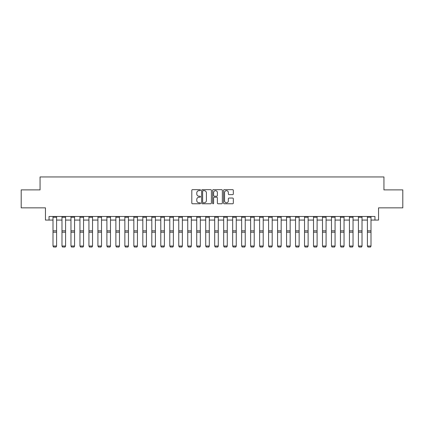 <?xml version="1.0" encoding="UTF-8"?>
<svg xmlns="http://www.w3.org/2000/svg" width="424" height="424" viewBox="0 0 424 424"><rect width="100%" height="100%" fill="white"/><g stroke="black" fill="none" stroke-linecap="round" stroke-linejoin="round"><path stroke-width="0.64" d="M200.504 190.153A0.493 0.493 0 0 0 200.006 189.661L192.512 189.661A0.705 0.705 0 0 0 191.807 190.365L191.807 203.059A0.705 0.705 0 0 0 192.512 203.764L200.006 203.764A0.493 0.493 0 0 0 200.504 203.271A0.493 0.493 0 0 0 200.006 202.778L199.036 202.778A2.258 2.258 0 0 1 196.784 200.52L196.784 199.466A2.258 2.258 0 0 1 199.036 197.208L200.006 197.208A0.493 0.493 0 0 0 200.504 196.715A0.493 0.493 0 0 0 200.006 196.217L199.036 196.217A2.258 2.258 0 0 1 196.784 193.959L196.784 192.904A2.258 2.258 0 0 1 199.036 190.646L200.006 190.646A0.493 0.493 0 0 0 200.504 190.153M232.617 194.632A0.705 0.705 0 0 0 233.322 193.927L233.322 190.365A0.705 0.705 0 0 0 232.617 189.661L224.291 189.661A0.705 0.705 0 0 0 223.586 190.365L223.586 203.059A0.705 0.705 0 0 0 224.291 203.764L232.617 203.764A0.705 0.705 0 0 0 233.322 203.059L233.322 198.761A0.705 0.705 0 0 0 232.617 198.05L229.055 198.05A0.705 0.705 0 0 0 228.345 198.761L228.345 200.891A1.887 1.887 0 0 1 226.458 202.778A1.887 1.887 0 0 1 224.572 200.891L224.572 192.533A1.887 1.887 0 0 1 226.458 190.646A1.887 1.887 0 0 1 228.345 192.533L228.345 193.927A0.705 0.705 0 0 0 229.055 194.632L232.617 194.632M49.046 220.067L49.046 216.473L374.954 216.473L374.954 220.067L378.547 220.067L378.547 207.85L402.8 207.85L402.8 189.883L383.937 189.883L383.937 176.951L40.063 176.951L40.063 189.883L21.2 189.883L21.2 207.85L45.453 207.85L45.453 220.067L53 220.067M211.385 190.365A0.705 0.705 0 0 0 210.675 189.661L202.354 189.661A0.705 0.705 0 0 0 201.649 190.365L201.649 203.059A0.705 0.705 0 0 0 202.354 203.764L210.675 203.764A0.705 0.705 0 0 0 211.385 203.059L211.385 190.365M213.325 189.661L221.646 189.661A0.705 0.705 0 0 1 222.351 190.365L222.351 203.059A0.705 0.705 0 0 1 221.646 203.764L218.084 203.764A0.705 0.705 0 0 1 217.38 203.059L217.38 197.913A0.705 0.705 0 0 0 216.675 197.208L214.311 197.208A0.705 0.705 0 0 0 213.606 197.913L213.606 203.271A0.493 0.493 0 0 1 213.113 203.764A0.493 0.493 0 0 1 212.615 203.271L212.615 190.365A0.705 0.705 0 0 1 213.325 189.661M56.593 220.067L61.984 220.067M65.577 220.067L70.967 220.067M74.56 220.067L79.951 220.067M83.544 220.067L88.934 220.067M92.527 220.067L97.918 220.067M101.511 220.067L106.896 220.067M110.489 220.067L115.879 220.067M119.473 220.067L124.863 220.067M128.456 220.067L133.846 220.067M137.44 220.067L142.83 220.067M146.423 220.067L151.813 220.067M155.407 220.067L160.797 220.067M164.39 220.067L169.78 220.067M173.374 220.067L178.764 220.067M182.357 220.067L187.747 220.067M191.341 220.067L196.731 220.067M200.324 220.067L205.714 220.067M209.308 220.067L214.692 220.067M218.286 220.067L223.676 220.067M227.269 220.067L232.659 220.067M236.253 220.067L241.643 220.067M245.236 220.067L250.626 220.067M254.22 220.067L259.61 220.067M263.203 220.067L268.593 220.067M272.187 220.067L277.577 220.067M281.17 220.067L286.56 220.067M290.154 220.067L295.544 220.067M299.137 220.067L304.527 220.067M308.121 220.067L313.511 220.067M317.104 220.067L322.489 220.067M326.083 220.067L331.473 220.067M335.066 220.067L340.456 220.067M344.05 220.067L349.44 220.067M353.033 220.067L358.423 220.067M362.017 220.067L367.407 220.067M371 220.067L374.954 220.067M203.128 190.646A0.493 0.493 0 0 0 202.635 191.139L202.635 202.285A0.493 0.493 0 0 0 203.128 202.778L204.151 202.778A2.258 2.258 0 0 0 206.409 200.52L206.409 192.904A2.258 2.258 0 0 0 204.151 190.646L203.128 190.646M217.38 192.57A1.887 1.887 0 0 0 215.493 190.683A1.887 1.887 0 0 0 213.606 192.57L213.606 195.512A0.705 0.705 0 0 0 214.311 196.217L216.675 196.217A0.705 0.705 0 0 0 217.38 195.512L217.38 192.57M56.593 216.473L56.593 246.159L56.053 247.049L53.541 246.996L56.053 247.049M53.541 247.049L53 246.026L56.593 246.026L56.053 246.996M53 216.473L53 246.026L53.541 246.996M65.577 216.473L65.577 246.159L65.036 247.049L62.524 246.996L65.036 247.049M62.524 247.049L61.984 246.026L65.577 246.026L65.036 246.996M61.984 216.473L61.984 246.026L62.524 246.996M74.56 216.473L74.56 246.159L74.02 247.049L71.508 246.996L74.02 247.049M71.508 247.049L70.967 246.026L74.56 246.026L74.02 246.996M70.967 216.473L70.967 246.026L71.508 246.996M83.544 216.473L83.544 246.159L83.003 247.049L80.486 246.996L83.003 247.049M80.486 247.049L79.951 246.026L83.544 246.026L83.003 246.996M79.951 216.473L79.951 246.026L80.486 246.996M92.527 216.473L92.527 246.159L91.987 247.049L89.469 246.996L91.987 247.049M89.469 247.049L88.934 246.026L92.527 246.026L91.987 246.996M88.934 216.473L88.934 246.026L89.469 246.996M101.511 216.473L101.511 246.159L100.97 247.049L98.453 246.996L100.97 247.049M98.453 247.049L97.918 246.026L101.511 246.026L100.97 246.996M97.918 216.473L97.918 246.026L98.453 246.996M110.489 216.473L110.489 246.159L109.954 247.049L107.436 246.996L109.954 247.049M107.436 247.049L106.896 246.026L110.489 246.026L109.954 246.996M106.896 216.473L106.896 246.026L107.436 246.996M119.473 216.473L119.473 246.159L118.937 247.049L116.42 246.996L118.937 247.049M116.42 247.049L115.879 246.026L119.473 246.026L118.937 246.996M115.879 216.473L115.879 246.026L116.42 246.996M128.456 216.473L128.456 246.159L127.921 247.049L125.403 246.996L127.921 247.049M125.403 247.049L124.863 246.026L128.456 246.026L127.921 246.996M124.863 216.473L124.863 246.026L125.403 246.996M137.44 216.473L137.44 246.159L136.904 247.049L134.387 246.996L136.904 247.049M134.387 247.049L133.846 246.026L137.44 246.026L136.904 246.996M133.846 216.473L133.846 246.026L134.387 246.996M146.423 216.473L146.423 246.159L145.882 247.049L143.37 246.996L145.882 247.049M143.37 247.049L142.83 246.026L146.423 246.026L145.882 246.996M142.83 216.473L142.83 246.026L143.37 246.996M155.407 216.473L155.407 246.159L154.866 247.049L152.354 246.996L154.866 247.049M152.354 247.049L151.813 246.026L155.407 246.026L154.866 246.996M151.813 216.473L151.813 246.026L152.354 246.996M164.39 216.473L164.39 246.159L163.85 247.049L161.337 246.996L163.85 247.049M161.337 247.049L160.797 246.026L164.39 246.026L163.85 246.996M160.797 216.473L160.797 246.026L161.337 246.996M173.374 216.473L173.374 246.159L172.833 247.049L170.321 246.996L172.833 247.049M170.321 247.049L169.78 246.026L173.374 246.026L172.833 246.996M169.78 216.473L169.78 246.026L170.321 246.996M182.357 216.473L182.357 246.159L181.817 247.049L179.304 246.996L181.817 247.049M179.304 247.049L178.764 246.026L182.357 246.026L181.817 246.996M178.764 216.473L178.764 246.026L179.304 246.996M191.341 216.473L191.341 246.159L190.8 247.049L188.282 246.996L190.8 247.049M188.282 247.049L187.747 246.026L191.341 246.026L190.8 246.996M187.747 216.473L187.747 246.026L188.282 246.996M200.324 216.473L200.324 246.159L199.784 247.049L197.266 246.996L199.784 247.049M197.266 247.049L196.731 246.026L200.324 246.026L199.784 246.996M196.731 216.473L196.731 246.026L197.266 246.996M209.308 216.473L209.308 246.159L208.767 247.049L206.25 246.996L208.767 247.049M206.25 247.049L205.714 246.026L209.308 246.026L208.767 246.996M205.714 216.473L205.714 246.026L206.25 246.996M218.286 216.473L218.286 246.159L217.751 247.049L215.233 246.996L217.751 247.049M215.233 247.049L214.692 246.026L218.286 246.026L217.751 246.996M214.692 216.473L214.692 246.026L215.233 246.996M227.269 216.473L227.269 246.159L226.734 247.049L224.217 246.996L226.734 247.049M224.217 247.049L223.676 246.026L227.269 246.026L226.734 246.996M223.676 216.473L223.676 246.026L224.217 246.996M236.253 216.473L236.253 246.159L235.718 247.049L233.2 246.996L235.718 247.049M233.2 247.049L232.659 246.026L236.253 246.026L235.718 246.996M232.659 216.473L232.659 246.026L233.2 246.996M245.236 216.473L245.236 246.159L244.696 247.049L242.184 246.996L244.696 247.049M242.184 247.049L241.643 246.026L245.236 246.026L244.696 246.996M241.643 216.473L241.643 246.026L242.184 246.996M254.22 216.473L254.22 246.159L253.679 247.049L251.167 246.996L253.679 247.049M251.167 247.049L250.626 246.026L254.22 246.026L253.679 246.996M250.626 216.473L250.626 246.026L251.167 246.996M263.203 216.473L263.203 246.159L262.663 247.049L260.151 246.996L262.663 247.049M260.151 247.049L259.61 246.026L263.203 246.026L262.663 246.996M259.61 216.473L259.61 246.026L260.151 246.996M272.187 216.473L272.187 246.159L271.646 247.049L269.134 246.996L271.646 247.049M269.134 247.049L268.593 246.026L272.187 246.026L271.646 246.996M268.593 216.473L268.593 246.026L269.134 246.996M281.17 216.473L281.17 246.159L280.63 247.049L278.118 246.996L280.63 247.049M278.118 247.049L277.577 246.026L281.17 246.026L280.63 246.996M277.577 216.473L277.577 246.026L278.118 246.996M290.154 216.473L290.154 246.159L289.613 247.049L287.096 246.996L289.613 247.049M287.096 247.049L286.56 246.026L290.154 246.026L289.613 246.996M286.56 216.473L286.56 246.026L287.096 246.996M299.137 216.473L299.137 246.159L298.597 247.049L296.079 246.996L298.597 247.049M296.079 247.049L295.544 246.026L299.137 246.026L298.597 246.996M295.544 216.473L295.544 246.026L296.079 246.996M308.121 216.473L308.121 246.159L307.58 247.049L305.063 246.996L307.58 247.049M305.063 247.049L304.527 246.026L308.121 246.026L307.58 246.996M304.527 216.473L304.527 246.026L305.063 246.996M317.104 216.473L317.104 246.159L316.564 247.049L314.046 246.996L316.564 247.049M314.046 247.049L313.511 246.026L317.104 246.026L316.564 246.996M313.511 216.473L313.511 246.026L314.046 246.996M326.083 216.473L326.083 246.159L325.547 247.049L323.03 246.996L325.547 247.049M323.03 247.049L322.489 246.026L326.083 246.026L325.547 246.996M322.489 216.473L322.489 246.026L323.03 246.996M335.066 216.473L335.066 246.159L334.531 247.049L332.013 246.996L334.531 247.049M332.013 247.049L331.473 246.026L335.066 246.026L334.531 246.996M331.473 216.473L331.473 246.026L332.013 246.996M344.05 216.473L344.05 246.159L343.514 247.049L340.997 246.996L343.514 247.049M340.997 247.049L340.456 246.026L344.05 246.026L343.514 246.996M340.456 216.473L340.456 246.026L340.997 246.996M353.033 216.473L353.033 246.159L352.492 247.049L349.98 246.996L352.492 247.049M349.98 247.049L349.44 246.026L353.033 246.026L352.492 246.996M349.44 216.473L349.44 246.026L349.98 246.996M362.017 216.473L362.017 246.159L361.476 247.049L358.964 246.996L361.476 247.049M358.964 247.049L358.423 246.026L362.017 246.026L361.476 246.996M358.423 216.473L358.423 246.026L358.964 246.996M371 216.473L371 246.159L370.459 247.049L367.947 246.996L370.459 247.049M367.947 247.049L367.407 246.026L371 246.026L370.459 246.996M367.407 216.473L367.407 246.026L367.947 246.996M56.593 230.826L53 230.826M56.593 232.188L53 232.188M56.593 217.247L53 217.247M65.577 230.826L61.984 230.826M65.577 232.188L61.984 232.188M65.577 217.247L61.984 217.247M74.56 230.826L70.967 230.826M74.56 232.188L70.967 232.188M74.56 217.247L70.967 217.247M83.544 230.826L79.951 230.826M83.544 232.188L79.951 232.188M83.544 217.247L79.951 217.247M92.527 230.826L88.934 230.826M92.527 232.188L88.934 232.188M92.527 217.247L88.934 217.247M101.511 230.826L97.918 230.826M101.511 232.188L97.918 232.188M101.511 217.247L97.918 217.247M110.489 230.826L106.896 230.826M110.489 232.188L106.896 232.188M110.489 217.247L106.896 217.247M119.473 230.826L115.879 230.826M119.473 232.188L115.879 232.188M119.473 217.247L115.879 217.247M128.456 230.826L124.863 230.826M128.456 232.188L124.863 232.188M128.456 217.247L124.863 217.247M137.44 230.826L133.846 230.826M137.44 232.188L133.846 232.188M137.44 217.247L133.846 217.247M146.423 230.826L142.83 230.826M146.423 232.188L142.83 232.188M146.423 217.247L142.83 217.247M155.407 230.826L151.813 230.826M155.407 232.188L151.813 232.188M155.407 217.247L151.813 217.247M164.39 230.826L160.797 230.826M164.39 232.188L160.797 232.188M164.39 217.247L160.797 217.247M173.374 230.826L169.78 230.826M173.374 232.188L169.78 232.188M173.374 217.247L169.78 217.247M182.357 230.826L178.764 230.826M182.357 232.188L178.764 232.188M182.357 217.247L178.764 217.247M191.341 230.826L187.747 230.826M191.341 232.188L187.747 232.188M191.341 217.247L187.747 217.247M200.324 230.826L196.731 230.826M200.324 232.188L196.731 232.188M200.324 217.247L196.731 217.247M209.308 230.826L205.714 230.826M209.308 232.188L205.714 232.188M209.308 217.247L205.714 217.247M218.286 230.826L214.692 230.826M218.286 232.188L214.692 232.188M218.286 217.247L214.692 217.247M227.269 230.826L223.676 230.826M227.269 232.188L223.676 232.188M227.269 217.247L223.676 217.247M236.253 230.826L232.659 230.826M236.253 232.188L232.659 232.188M236.253 217.247L232.659 217.247M245.236 230.826L241.643 230.826M245.236 232.188L241.643 232.188M245.236 217.247L241.643 217.247M254.22 230.826L250.626 230.826M254.22 232.188L250.626 232.188M254.22 217.247L250.626 217.247M263.203 230.826L259.61 230.826M263.203 232.188L259.61 232.188M263.203 217.247L259.61 217.247M272.187 230.826L268.593 230.826M272.187 232.188L268.593 232.188M272.187 217.247L268.593 217.247M281.17 230.826L277.577 230.826M281.17 232.188L277.577 232.188M281.17 217.247L277.577 217.247M290.154 230.826L286.56 230.826M290.154 232.188L286.56 232.188M290.154 217.247L286.56 217.247M299.137 230.826L295.544 230.826M299.137 232.188L295.544 232.188M299.137 217.247L295.544 217.247M308.121 230.826L304.527 230.826M308.121 232.188L304.527 232.188M308.121 217.247L304.527 217.247M317.104 230.826L313.511 230.826M317.104 232.188L313.511 232.188M317.104 217.247L313.511 217.247M326.083 230.826L322.489 230.826M326.083 232.188L322.489 232.188M326.083 217.247L322.489 217.247M335.066 230.826L331.473 230.826M335.066 232.188L331.473 232.188M335.066 217.247L331.473 217.247M344.05 230.826L340.456 230.826M344.05 232.188L340.456 232.188M344.05 217.247L340.456 217.247M353.033 230.826L349.44 230.826M353.033 232.188L349.44 232.188M353.033 217.247L349.44 217.247M362.017 230.826L358.423 230.826M362.017 232.188L358.423 232.188M362.017 217.247L358.423 217.247M371 230.826L367.407 230.826M371 232.188L367.407 232.188M371 217.247L367.407 217.247"/></g></svg>
